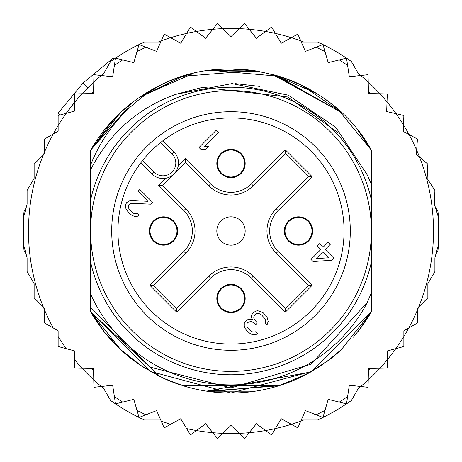 <?xml version="1.0" encoding="UTF-8"?>
<svg xmlns="http://www.w3.org/2000/svg" width="462" height="462" viewBox="0 0 462 462"><rect width="100%" height="100%" fill="white"/><g stroke="black" fill="none" stroke-linecap="round" stroke-linejoin="round"><path stroke-width="0.69" d="M90.598 231A140.402 140.402 0 0 0 224.879 371.269A140.402 140.402 0 0 0 371.402 231A140.402 140.402 0 0 0 237.122 90.731A140.402 140.402 0 0 0 90.598 231M231 177.674A14.178 14.178 0 0 0 245.16 164.12A14.178 14.178 0 0 0 231 149.324A14.178 14.178 0 0 0 216.84 162.884A14.178 14.178 0 0 0 231 177.674M163.502 245.178A14.178 14.178 0 0 0 177.662 231.618A14.178 14.178 0 0 0 163.502 216.822A14.178 14.178 0 0 0 149.336 230.382A14.178 14.178 0 0 0 163.502 245.178M231 312.676A14.178 14.178 0 0 0 245.16 299.116A14.178 14.178 0 0 0 231 284.326A14.178 14.178 0 0 0 216.84 297.88A14.178 14.178 0 0 0 231 312.676M298.498 245.178A14.178 14.178 0 0 0 312.664 231.618A14.178 14.178 0 0 0 298.498 216.822A14.178 14.178 0 0 0 284.338 230.382A14.178 14.178 0 0 0 298.498 245.178M173.342 174.549L172.326 175.387M170.669 176.478L169.548 177.056M168.74 177.408L167.498 177.841M177.841 167.498L177.402 168.74M177.056 169.542L176.472 170.669M175.387 172.326L174.549 173.342M231 216.822A14.178 14.178 0 0 0 216.84 230.382A14.178 14.178 0 0 0 231 245.178A14.178 14.178 0 0 0 245.16 231.618A14.178 14.178 0 0 0 231 216.822M146.645 146.645A119.3 119.3 0 0 0 150.404 318.953A119.3 119.3 0 0 0 322.389 307.68A119.3 119.3 0 0 0 311.596 143.047A119.3 119.3 0 0 0 146.645 146.645M172.055 153.915L160.637 142.498A113.063 113.063 0 0 0 142.498 160.637L153.915 172.055A12.826 12.826 0 0 0 171.65 172.442A12.826 12.826 0 0 0 172.055 153.915L173.966 152.015L162.786 140.835M161.486 141.834L160.637 142.498A113.063 113.063 0 0 1 317.613 303.673A113.063 113.063 0 0 1 155.723 315.361A113.063 113.063 0 0 1 142.498 160.637L141.834 161.486M140.835 162.786L152.015 173.966A15.523 15.523 0 0 0 173.475 174.428A15.523 15.523 0 0 0 174.879 153.009A15.523 15.523 0 0 0 174.873 153.003A15.523 15.523 0 0 0 173.966 152.015M244.502 163.502A13.502 13.502 0 0 0 231 150A13.502 13.502 0 0 0 217.498 163.502A13.502 13.502 0 0 0 231 176.998A13.502 13.502 0 0 0 244.502 163.502A13.502 13.502 0 0 1 231 176.998A13.502 13.502 0 0 1 217.498 163.502M217.498 298.498A13.502 13.502 0 0 0 231 312A13.502 13.502 0 0 0 244.502 298.498A13.502 13.502 0 0 0 231 285.002A13.502 13.502 0 0 0 217.498 298.498A13.502 13.502 0 0 1 231 285.002A13.502 13.502 0 0 1 244.502 298.498M298.498 244.502A13.502 13.502 0 0 0 312 231A13.502 13.502 0 0 0 298.498 217.498A13.502 13.502 0 0 0 285.002 231A13.502 13.502 0 0 0 298.498 244.502A13.502 13.502 0 0 1 285.002 231A13.502 13.502 0 0 1 298.498 217.498M163.502 217.498A13.502 13.502 0 0 0 150 231A13.502 13.502 0 0 0 163.502 244.502A13.502 13.502 0 0 0 176.998 231A13.502 13.502 0 0 0 163.502 217.498A13.502 13.502 0 0 1 176.998 231A13.502 13.502 0 0 1 163.502 244.502M162.508 185.418L185.418 162.508L208.703 185.793A31.532 31.532 0 0 0 253.297 185.793L285.377 153.713L285.377 149.896L312.104 176.623L308.287 176.623L276.207 208.703A31.532 31.532 0 0 0 276.207 253.297L308.287 285.377L312.104 285.377L285.377 312.104L285.377 308.287L253.297 276.207A31.532 31.532 0 0 0 208.703 276.207L176.623 308.287L176.623 312.104L149.896 285.377L153.713 285.377L185.793 253.297A31.532 31.532 0 0 0 185.793 208.703L162.508 185.418L158.691 185.418L165.87 178.24M176.623 308.287L153.713 285.377L185.793 253.297A31.532 31.532 0 0 0 185.793 208.703L183.888 210.614L158.691 185.418M308.287 285.377L285.377 308.287L253.297 276.207A31.532 31.532 0 0 0 208.703 276.207L210.614 278.112L176.623 312.104M285.377 153.713L308.287 176.623M185.418 162.508L185.418 158.691L210.614 183.888L208.703 185.793A31.532 31.532 0 0 0 253.297 185.793L251.386 183.888L285.377 149.896M316.02 258.622L322.967 251.675L329.054 257.761L316.02 258.622M331.56 260.268L333.749 258.073L325.161 249.48L330.278 244.363L328.13 242.215L323.013 247.337L319.433 243.757L317.238 245.946L320.819 249.526L310.949 259.401L313.097 261.55L331.56 260.268M255.642 311.128L252.72 313.328L251.617 315.148L251.236 316.961L252.298 319.485L249.769 319.15L247.955 319.531L245.403 321.361L244.3 323.186L244.265 326.08L244.97 328.239L247.106 331.115L250.699 333.968L252.858 334.673L255.752 334.638L257.577 333.535L255.786 331.745L253.973 332.126L252.165 331.785L250.011 330.359L247.153 326.773L246.812 324.965L247.193 323.152L247.927 322.424L250.104 321.679L251.547 321.662L254.429 323.077L255.861 324.509L257.322 323.048L254.106 319.103L253.765 317.296L254.51 315.119L255.977 313.658L258.512 313.265L261.746 315.044L265.321 319.346L265.656 321.875L265.28 322.961L267.071 324.751L268.191 321.488L267.146 317.515L266.083 315.719L263.219 312.855L259.257 311.088L257.45 310.747L255.642 311.128M152.726 202.362L139.836 189.478L138.011 191.303L148.031 201.328L131.041 200.421L129.227 200.803L126.675 202.639L125.572 204.458L125.543 207.351L126.242 209.511L129.452 213.461L132.328 215.598L134.488 216.303L137.381 216.268L139.206 215.165L137.416 213.375L135.603 213.756L133.795 213.415L130.209 210.557L128.782 208.402L128.442 206.595L128.823 204.782L129.556 204.054L131.734 203.309L150.895 204.192L152.726 202.362M199.024 147.47L201.166 149.619L205.879 149.209L208.801 146.287L204.094 146.697L218.353 132.438L216.204 130.29L199.024 147.47M23.545 244.6L27.096 257.842L27.096 271.558L34.136 283.749L34.136 297.828L43.301 306.993A202.5 202.5 0 0 1 44.543 152.015L44.543 153.765L34.136 164.172L34.136 178.251L27.096 190.442L27.096 204.158L23.545 217.4L23.545 244.6A207.9 207.9 0 0 0 24.018 250.491L26.086 254.077L23.545 244.6A207.9 207.9 0 0 1 24.018 211.509L26.086 207.923L23.545 217.4M53.228 134.032A202.5 202.5 0 0 1 58.137 125.525L58.137 131.196L44.543 139.05L44.543 152.015A202.5 202.5 0 0 1 53.228 134.032M66.193 113.34A202.5 202.5 0 0 0 58.137 125.525L58.137 115.494L66.193 113.34A202.5 202.5 0 0 1 74.694 102.258L74.694 111.059L66.193 113.34L74.694 102.258L74.694 93.925L82.086 93.769A202.5 202.5 0 0 1 93.769 82.086L93.538 93.538L82.086 93.769L93.769 82.086L93.925 74.694L101.276 75.508A202.5 202.5 0 0 1 103.673 73.539L101.27 75.508A202.5 202.5 0 0 0 93.769 82.086M158.299 42.002A202.5 202.5 0 0 1 161.203 40.91L156.606 51.398L139.05 44.543A207.9 207.9 0 0 0 110.626 61.492L102.46 75.641M170.651 37.699A202.5 202.5 0 0 1 186.613 33.426L180.688 43.226L164.172 34.136L161.203 40.91A202.5 202.5 0 0 1 170.651 37.699M196.402 31.48A202.5 202.5 0 0 1 212.78 29.32L205.625 38.265L190.442 27.096L186.613 33.426A202.5 202.5 0 0 1 196.402 31.48M222.742 28.667A202.5 202.5 0 0 1 239.258 28.667L231 36.602L217.4 23.545L212.78 29.32A202.5 202.5 0 0 1 222.742 28.667M359.54 75.641L351.374 61.492A207.9 207.9 0 0 0 322.95 44.543L305.394 51.398L300.797 40.91A202.5 202.5 0 0 0 291.349 37.699L281.312 43.226L275.387 33.426A202.5 202.5 0 0 0 265.598 31.48L256.375 38.265L249.22 29.32A202.5 202.5 0 0 0 239.258 28.667L244.6 23.545L249.22 29.32A202.5 202.5 0 0 1 265.598 31.48L271.558 27.096L275.387 33.426A202.5 202.5 0 0 1 291.349 37.699L297.828 34.136L300.797 40.91A202.5 202.5 0 0 1 303.701 42.002M358.327 73.539A202.5 202.5 0 0 1 360.724 75.508L368.075 74.694L368.231 82.086A202.5 202.5 0 0 1 379.914 93.769L387.306 93.925L387.023 101.911A202.5 202.5 0 0 1 396.073 113.704L403.863 115.494L403.563 125.035A202.5 202.5 0 0 1 409.049 134.54L417.457 139.05L416.626 150.069A202.5 202.5 0 0 1 419.484 156.97L427.864 164.172L427.148 178.442L434.904 190.442L434.39 204.221L438.455 217.4A207.9 207.9 0 0 0 437.982 211.509L435.094 206.502M53.228 327.968A202.5 202.5 0 0 1 44.543 309.985L44.543 308.235L43.301 306.993A202.5 202.5 0 0 0 44.543 309.985L44.543 322.95L58.137 330.804L58.137 346.506L74.694 350.941L74.694 368.075L82.086 368.231A202.5 202.5 0 0 0 93.769 379.914L93.925 387.306L101.276 386.492A202.5 202.5 0 0 0 103.673 388.461M102.46 386.359L110.626 400.508A207.9 207.9 0 0 0 139.05 417.457L156.606 410.603L164.172 427.864L180.688 418.774L190.442 434.904L196.402 430.52A202.5 202.5 0 0 0 212.78 432.68L217.4 438.455L222.742 433.333A202.5 202.5 0 0 0 239.258 433.333L244.6 438.455L249.22 432.68A202.5 202.5 0 0 0 265.598 430.52L271.558 434.904L275.387 428.574A202.5 202.5 0 0 0 291.349 424.301L297.828 427.864L300.797 421.09A202.5 202.5 0 0 0 303.701 419.998M358.327 388.461A202.5 202.5 0 0 0 360.724 386.492L368.075 387.306L368.231 379.914A202.5 202.5 0 0 0 379.914 368.231L387.306 368.075L387.306 359.742A202.5 202.5 0 0 0 395.807 348.66L403.863 346.506L403.863 336.475A202.5 202.5 0 0 0 408.772 327.968L417.457 322.95L417.457 309.985A202.5 202.5 0 0 0 418.699 306.993L427.864 297.828L427.864 283.749L434.904 271.558L434.904 257.842L438.455 244.6L438.455 217.4A207.9 207.9 0 0 1 437.982 250.491L435.914 254.077L438.455 244.6M114.305 58.94L113.334 57.969L83.039 83.039L57.969 113.334L59.708 115.078M87.809 87.809L83.039 83.039M175.71 94.34C137.895 107.958 109.523 133.091 90.598 169.727L90.598 200.029A143.774 143.774 0 0 1 371.402 200.029L371.402 184.425L367.457 175.213L340.355 134.263L287.531 96.956L202.547 87.341L175.71 94.34L232.08 83.582L288.288 95.166L335.81 127.333L367.452 175.208M371.402 200.029L371.402 261.971A143.774 143.774 0 0 1 90.598 261.971L90.598 294.034A153.898 153.898 0 0 0 367.33 302.414L371.402 292.787L371.402 311.821A162 162 0 0 1 357.836 331.78M141.274 365.881A162 162 0 0 1 90.598 311.821L90.598 307.288L150.162 367.134L231 387.866L311.065 364.177L367.33 302.414M139.05 417.457L136.989 410.354L139.05 417.457A207.9 207.9 0 0 0 144.387 419.998L160.724 419.998M301.276 419.998L317.613 419.998A207.9 207.9 0 0 0 351.374 400.508L359.54 386.359M160.724 42.002L144.387 42.002A207.9 207.9 0 0 0 139.05 44.543L133.801 62.647L115.494 58.137L112.659 76.773L101.276 75.508M322.95 44.543L325.011 51.646L322.95 44.543A207.9 207.9 0 0 0 317.613 42.002L301.276 42.002M115.494 403.863L114.38 396.552L115.494 403.863L133.801 399.353L136.989 410.354A202.5 202.5 0 0 0 145.94 414.766M93.59 370.998L92.105 368.433M93.59 91.002L92.105 93.567M283.535 419.998L280.573 419.998M178.465 419.998L181.427 419.998M186.613 428.574A202.5 202.5 0 0 0 196.402 430.52L205.625 423.735L212.78 432.68A202.5 202.5 0 0 0 222.742 433.333L231 425.398L239.258 433.333A202.5 202.5 0 0 0 249.22 432.68L256.375 423.735L265.598 430.52A202.5 202.5 0 0 0 275.387 428.574L281.312 418.774L291.349 424.301A202.5 202.5 0 0 0 300.797 421.09L305.394 410.603L322.95 417.457L328.199 399.353L346.506 403.863L349.341 385.227L360.724 386.492A202.5 202.5 0 0 0 368.231 379.914L368.462 368.462L379.914 368.231A202.5 202.5 0 0 0 387.306 359.742L387.306 350.941L395.807 348.66A202.5 202.5 0 0 0 403.863 336.475L403.863 330.804L408.772 327.968A202.5 202.5 0 0 0 417.457 309.985L417.457 308.235L418.699 306.993A202.5 202.5 0 0 0 419.484 156.97L416.308 154.244L416.626 150.069A202.5 202.5 0 0 0 409.049 134.54L403.361 131.485L403.563 125.035A202.5 202.5 0 0 0 396.073 113.704L386.677 111.544L387.023 101.911A202.5 202.5 0 0 0 379.914 93.769L368.462 93.538L368.231 82.086A202.5 202.5 0 0 0 360.724 75.508L349.341 76.773L346.506 58.137L328.199 62.647L325.011 51.646A202.5 202.5 0 0 0 316.06 47.234M322.95 417.457L325.011 410.354A202.5 202.5 0 0 1 316.06 414.766M346.506 403.863L347.62 396.552A202.5 202.5 0 0 1 339.322 402.096M368.41 370.998L369.895 368.433M122.678 402.096A202.5 202.5 0 0 1 114.38 396.552L112.659 385.227L101.276 386.492A202.5 202.5 0 0 1 93.769 379.914L93.538 368.462L82.086 368.231A202.5 202.5 0 0 1 74.694 359.742M341.458 349.503A162 162 0 0 1 327.246 361.307M306.341 374.416A162 162 0 0 1 183.229 385.799M181.208 385.158A162 162 0 0 1 162.803 377.945M90.598 169.727L90.598 164.951C104.123 131.202 127.033 104.793 159.315 85.724A162 162 0 0 1 182.894 76.311M206.387 70.882A162 162 0 0 1 255.596 70.877M279.083 76.299A162 162 0 0 1 341.458 112.497L275.265 75.167M90.598 164.951L90.598 150.179A162 162 0 0 1 159.315 85.724C231.97 47.471 331.676 77.142 371.402 150.179L357.842 130.226A162 162 0 0 1 371.402 150.179L371.402 184.425M368.41 91.002L369.895 93.567M346.506 58.137L347.62 65.448A202.5 202.5 0 0 0 339.322 59.904M178.465 42.002L181.427 42.002M283.535 42.002L280.573 42.002M139.05 44.543L136.989 51.646A202.5 202.5 0 0 1 145.94 47.234M115.494 58.137L114.38 65.448A202.5 202.5 0 0 1 122.678 59.904M371.402 261.971L371.402 311.821L311.827 371.402L230.856 393L150.138 371.379L90.598 311.821L90.598 294.034M353.338 337.202L362.064 326.224L371.402 311.821L371.402 292.787L371.402 311.821L371.402 292.787L371.402 311.821L371.402 292.787L371.402 311.821L341.47 349.497M323.417 364.05L301.992 376.617M207.057 391.222L278.673 385.828L183.293 385.816M160.297 376.755L90.598 311.821L90.598 307.288L90.598 311.821L90.598 307.288L90.598 311.821L90.598 307.288L90.598 311.821L104.683 332.426M330.134 359.124L310.094 372.384M281.624 384.886L210.216 391.661M190.91 387.959L185.274 386.411M163.484 378.262L142.117 366.441L120.547 349.509M357.807 331.82L371.402 311.821L357.975 331.601M309.592 372.661L301.351 376.928M183.085 385.753L163.155 378.112M142.845 366.915L140.194 365.159M104.198 331.82L90.598 311.821L120.622 349.578M341.545 349.422L327.339 361.238M319.791 366.499L301.126 377.032M278.626 385.839L182.94 385.706M160.227 376.721L139.518 364.697M357.825 331.791L371.402 311.821L358.812 330.538M327.494 361.122L341.36 349.59L327.483 361.134M310.782 371.997L206.56 391.147M182.923 385.701L166.718 379.7M145.853 368.82L139.357 364.587M120.49 349.457L104.348 332.011M308.934 373.025L279.452 385.585M255.145 391.193L206.803 391.181M182.842 385.678L164.432 378.69M104.169 331.785L90.598 311.821M235.464 83.645L259.667 86.394L235.464 83.645M132.467 102.408L90.598 150.179L120.767 112.289M140.234 96.812L193.203 73.47M230.809 69L256.352 70.998M276.293 75.462L341.47 112.509M357.831 130.215L371.402 150.179L357.802 130.174L371.402 150.179L337.861 109.246M139.668 97.199L160.58 85.106M182.195 76.525L193.249 73.458M231.393 69L256.681 71.05M274.11 74.844L316.817 93.595M120.628 112.416L90.598 150.179L112.555 120.478M120.582 112.457L132.011 102.766M159.904 85.435L139.437 97.361L183.189 76.218M209.378 70.449L256.641 71.044M140.223 96.824L183.05 76.259M208.697 70.542L259.679 71.558M272.164 74.318L341.447 112.485M357.807 130.186L371.402 150.179L357.807 130.18M104.198 130.174L120.53 112.509M207.825 70.669L259.373 71.506M271.385 74.116L278.684 76.178M301.663 85.222L341.199 112.254M90.598 150.179L120.715 112.335M142.273 95.461L160.874 84.962M183.506 76.12L189.998 74.272M210.47 70.305L278.921 76.247M301.79 85.285L316.793 93.584M104.233 130.134L120.426 112.607M139.541 97.286L160.019 85.378M183.067 76.253L254.441 70.703M301.143 84.973L317.596 94.086M90.598 200.029L90.598 261.971M174.879 153.009A15.523 15.523 0 0 0 174.873 153.003A15.523 15.523 0 0 1 173.475 174.428A15.523 15.523 0 0 1 152.015 173.966L153.915 172.055M312.104 176.623L278.112 210.614L276.207 208.703A31.532 31.532 0 0 0 276.207 253.297L278.112 251.386L312.104 285.377M285.377 312.104L251.386 278.112L253.297 276.207M278.112 210.614A28.829 28.829 0 0 0 278.112 251.386M210.614 183.888A28.829 28.829 0 0 0 251.386 183.888M178.24 165.87L185.418 158.691M149.896 285.377L183.888 251.386L185.793 253.297M183.888 251.386A28.829 28.829 0 0 0 183.888 210.614M251.386 278.112A28.829 28.829 0 0 0 210.614 278.112M161.203 421.09A202.5 202.5 0 0 0 170.651 424.301M58.137 336.475A202.5 202.5 0 0 0 66.193 348.66M82.086 93.769A202.5 202.5 0 0 0 74.694 102.258"/></g></svg>

